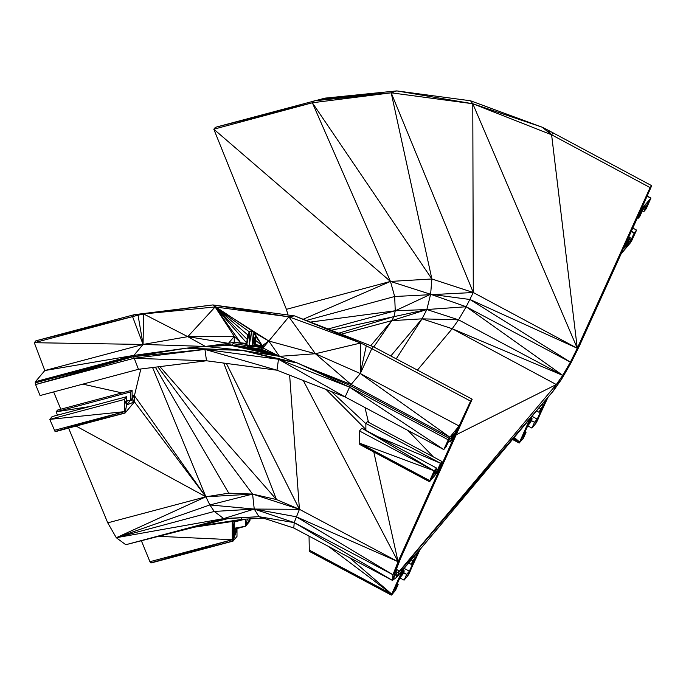 <?xml version="1.0" encoding="UTF-8"?>
<svg xmlns="http://www.w3.org/2000/svg" width="686" height="686" viewBox="0 0 686 686"><rect width="100%" height="100%" fill="white"/><g stroke="black" fill="none" stroke-linecap="round" stroke-linejoin="round"><path stroke-width="1.03" d="M126.636 401.233L130.666 400.161L130.64 391.929L132.098 390.188L132.124 398.42L134.422 395.685L134.465 401.867L125.058 413.058L55.069 431.545L49.778 419.369L52.119 416.591L126.618 396.705L126.644 404.937L130.666 400.161L126.636 400.787M57.504 415.15L56.141 411.806L130.64 391.929M89.677 406.566L56.141 411.806L57.598 410.065L132.098 390.188M125.787 544.718L223.73 518.582L258.948 516.687L228.181 518.556L125.787 544.718L116.294 537.713L107.745 522.843L205.869 496.793L134.465 401.867L126.644 404.937L125.058 413.058L55.069 431.545L124.32 411.669L124.286 399.484L126.618 396.705M54.271 430.362L124.32 411.669L49.778 419.369L124.286 399.484L124.32 411.669M287.974 314.994L286.414 309.335L213.818 129.2L215.421 127.304L325.018 98.132L396.765 90.904L470.519 100.773L472.791 103.74L551.604 134.79L547.702 129.997L651.7 185.692L650.096 187.595L577.286 348.274L570.392 362.157L562.743 375.371L458.548 319.822L452.211 328.723L422.027 318.844L426.855 309.523L391.826 320.645L394.021 316.529L338.747 333.182M286.414 309.335L390.463 281.432L431.88 278.979L473.289 292.519L577.286 348.274L469.961 299.499L570.392 362.157L466.188 306.745L458.548 319.822L422.027 318.844L391.826 320.645L341.319 334.185M458.548 319.822L426.855 309.523L331.244 330.249M306.265 320.482L394.673 296.498L473.289 292.519L466.188 306.745L562.743 375.371L556.312 384.537L399.501 571.044L396.036 573.65L396.439 569.037L400.598 558.421L472.182 399.201L470.579 401.113L459.08 425.997L448.987 438.251L443.773 449.587L446.114 446.809L449.098 440.189L453.12 435.404L450.127 442.033L448.627 441.227M450.127 442.033L451.594 440.292L454.578 433.663L456.85 430.971L441.415 465.297L439.014 468.152L442.007 461.524L367.327 421.676L365.861 423.416L365.887 430.345M642.328 210.842L643.828 211.648L646.169 208.861L650.954 198.04L641.341 209.23L642.799 209.805L646.821 205.02L650.68 198.117L647.078 196.196M643.828 211.648L646.821 205.02L641.341 209.23L623.368 248.881L631.369 241.438L636.582 230.102L634.241 232.88L631.257 239.508L627.236 244.285L630.228 237.656L628.796 236.902M470.519 100.773L542.163 127.193L472.791 103.74L577.286 348.274L551.604 134.79L542.163 127.193L547.702 129.997M365.861 423.416L440.541 463.264L437.557 469.884L433.535 474.669L436.528 468.041L434.187 470.828L429.762 480.629L429.676 481.572L439.186 470.262L398.069 561.705L392.958 574.748L392.469 580.416L396.722 577.218L402.245 570.649L391.586 595.011L395.53 590.32L398.154 584.515L395.488 587.688L399.989 577.706L402.656 574.534L404.294 570.898L401.627 574.071L404.251 568.257L418.134 551.741L415.51 557.555L412.843 560.728L411.206 564.364L413.872 561.191L409.37 571.172L406.704 574.345L404.08 580.15L408.024 575.46L420.149 549.349L530.098 418.571L519.165 443.027L523.384 438.251L526.008 432.437L523.341 435.61L527.843 425.629L530.518 422.456L532.156 418.829L529.489 422.001L532.113 416.179L545.996 399.672L543.372 405.486L540.705 408.659L539.067 412.286L541.734 409.113L537.224 419.095L534.557 422.267L531.933 428.081L535.886 423.382L548.003 397.28L553.525 390.711L561.422 379.461L570.812 363.228L579.284 346.173L651.7 185.692L641.341 209.23L641.341 211.537L639.069 214.238L651.7 185.692L623.368 248.881L625.769 246.025L624.877 245.545M325.018 98.132L391.192 92.816L396.765 90.904L472.791 103.74L473.289 292.519L391.192 92.816L472.791 103.74M319.47 99.444L391.192 92.816L313.956 100.859L312.353 102.771L391.192 92.816L431.88 278.979L430.619 294.268L469.961 299.499M637.5 217.711L638.349 218.165L639.806 216.424L642.799 209.805L641.341 211.537L638.349 218.165M561.422 379.461L562.743 375.371L452.211 328.723L556.312 384.537L561.422 379.461L570.392 362.157L570.812 363.228L650.096 187.595L551.604 134.79L553.208 132.887M396.405 569.397L399.501 571.044L396.397 569.5M452.211 328.723L417.414 370.114M650.096 187.595L579.284 346.173L621.096 253.889L630.606 242.587L625.769 246.025L627.236 244.285L630.606 242.587L631.257 239.508L629.757 238.702M647.155 196.007L650.954 198.04L647.155 196.016M627.879 238.925L628.762 239.397L625.769 246.025M630.228 237.656L628.762 239.397L627.844 239.011M636.582 230.102L632.801 228.078M631.326 231.319L634.241 232.88L631.206 231.594M531.933 428.081L527.748 425.843M531.367 420.569L534.557 422.267L531.264 420.792M456.199 434.77L556.312 384.537L553.525 390.711L399.501 571.044L545.996 399.672L535.886 423.382L537.224 419.095L532.044 416.333M539.067 412.286L536.521 410.931M541.871 404.577L543.372 405.486L535.886 423.382L543.372 405.486L541.803 404.654M539.136 407.827L540.705 408.659L539.093 407.878M532.156 418.829L531.161 418.297M526.008 432.437L525.013 431.906M512.519 439.477L519.165 443.027L530.098 418.571L532.113 416.179L399.501 571.044L548.003 397.28L545.996 399.672L537.43 420.698M513.231 438.637L519.534 441.998L513.179 438.706M404.08 580.15L399.895 577.921M530.098 418.571L519.439 442.942L523.341 435.61L530.098 418.571L527.843 425.629L529.489 422.001L530.098 418.571L399.501 571.044L418.134 551.741L408.024 575.46L409.37 571.172L404.183 568.402M403.514 572.639L406.704 574.345L403.411 572.87M411.206 564.364L408.667 563.009M414.018 556.646L415.51 557.555L408.024 575.46L415.51 557.555L413.95 556.723M411.283 559.896L412.843 560.728L411.231 559.956M404.294 570.898L403.299 570.366M398.154 584.515L397.151 583.983M309.043 536.118L309.317 551.355L391.303 595.096L402.245 570.649L404.251 568.257L399.501 571.044L420.149 549.349L418.134 551.741L409.576 572.776M309.086 550L391.672 594.067L309.317 551.355M228.181 518.556L223.73 518.582L116.294 537.713L209.847 504.947L252.585 494.092L299.422 509.312L398.069 561.705L296.266 516.772L392.958 574.748L294.217 522.603L392.469 580.416L396.439 569.037L392.958 574.748L400.598 558.421M296.266 516.772L254.24 509.063L294.217 522.603L258.948 516.687L254.24 509.063L209.847 504.947L214.264 511.447L223.73 518.582L254.24 509.063L252.585 494.092L205.869 496.793L116.294 537.713L214.264 511.447L254.24 509.063L299.422 509.312L294.217 522.603L293.788 528.006L392.469 580.416L396.036 573.65L396.722 577.218L399.501 571.044L402.245 570.649L401.627 574.071L399.989 577.706L402.245 570.649L395.488 587.688L391.586 595.011L402.245 570.649M359.773 444.511L429.402 481.658L434.187 470.828L359.541 443.156L429.762 480.629L359.773 444.511L359.507 430.971L434.187 470.828L429.676 481.572L433.535 474.669L434.187 470.828L361.848 428.193L359.507 430.971M436.528 468.041L361.848 428.193M373.407 346.739L371.803 348.642L360.725 343L294.448 315.86L373.407 346.739L472.182 399.201L392.958 574.748L470.579 401.113L441.415 465.297L440.523 464.816M246.506 342.777L215.121 306.951L268.801 341.011L288.875 316.821L215.121 306.951L234.303 336.397L228.472 343.334L228.704 344.664L260.671 348.942L262.961 347.948L268.801 341.011L315.406 353.736L360.304 373.536L371.803 348.642L470.579 401.113L456.85 430.971L459.08 425.997L360.304 373.536L351.112 384.469L449.742 437.111L446.114 446.809L448.198 439.795L349.56 387.153L443.773 449.587L345.135 396.954L276.99 370.208L206.495 360.767L138.461 369.291L133.599 356.6L35.2 382.865L35.475 381.656L44.813 370.543L34.3 342.708L35.904 340.805L134.164 314.711L138.049 315.226L35.904 340.805M396.216 358.855L422.027 318.844L390.806 355.983M373.784 346.945L391.826 320.645L370.757 345.701M328.054 328.997L395.256 310.784L394.673 296.498L390.463 281.432L213.818 129.2L312.353 102.771L215.421 127.304M394.021 316.529L395.256 310.784L310.372 322.086M35.475 381.656L133.873 355.391L44.813 370.543L143.074 344.441L34.3 342.708L132.561 316.623L134.164 314.711L143.571 313.939L138.049 315.226L143.074 344.441L187.784 336.655L234.303 336.397L234.218 342.263L231.542 345.452M107.745 522.843L68.6 428.115M60.788 409.216L53.645 391.929M138.461 369.291L40.062 395.548L35.578 384.554L133.976 358.298L204.942 349.406L133.599 356.6L133.873 355.391L143.074 344.441L205.388 346.439L187.784 336.655L228.472 343.334L205.388 346.439L228.704 344.664M186.678 348.136L241.918 350.272L204.942 349.406L186.678 348.136L133.599 356.6L35.578 384.554L35.2 382.865L133.873 355.391L186.678 348.136L205.388 346.439L241.918 350.272L279.485 356.351L315.406 353.736L351.112 384.469L349.56 387.153L297.175 362.928L279.485 356.351L237.785 346.078M132.124 396.302L134.422 395.685L132.115 395.17M234.278 521.351L234.312 532.37L236.979 529.198L236.996 536.418L233.051 541.108L151.495 562.872L150.731 562.889L149.934 561.705L141.367 540.74M149.934 561.705L232.314 539.719L232.262 521.506L194.524 527.157M234.303 529.909L236.979 529.198L233.051 541.108L150.731 562.889L232.314 539.719L158.62 536.332M151.495 562.872L232.545 541.082L234.132 521.394M234.303 529.249L245.545 526.248L245.528 519.13M234.278 522.029L245.013 519.165M250.167 518.865L249.498 521.549L245.545 526.248L234.295 528.28M263.27 518.093L241.764 519.353L232.4 521.849L241.764 519.353L198.494 526.136M263.141 347.742L253.048 346.387M246.677 345.538L233.008 343.703M263.69 347.09L254.72 345.624M246.325 344.243L234.218 342.263L228.472 343.334M264.47 346.164L255.775 344.664L264.299 346.361M255.698 344.758L264.247 346.43M264.513 346.113L262.232 345.701L255.835 340.573L255.775 344.664L253.726 346.241L251.462 346.722L247.354 346.147L246.377 345.264L247.818 334.94L249.301 331.81L251.651 330.635L268.801 341.011L253.94 332.376L255.355 335.908L255.835 340.573L255.243 345.29L254.18 345.007L253.726 346.241L252.637 345.512L251.462 346.722L249.241 345.641L249.404 346.439L246.754 344.715L246.377 345.264M263.878 346.859L255.166 345.341M246.334 343.797L234.218 342.263M264.067 346.644L255.449 345.049M246.394 343.429L240.692 342.811L234.303 336.397M264.127 346.567L255.535 344.947M264.187 346.499L255.612 344.852M258.948 516.687L293.788 528.006M247.354 346.147L246.308 343.952M249.241 345.641L246.754 344.715L249.301 331.81L249.241 345.641L251.651 330.635L253.94 332.376L252.637 345.512L249.241 345.641M254.18 345.007L252.637 345.512L255.355 335.908L255.243 344.252L254.18 345.007L255.355 335.908L262.232 345.701L268.801 341.011L279.485 356.351L231.319 345.427L205.388 346.439M247.089 339.296L215.121 306.951L187.784 336.655L143.571 313.939L143.074 344.441L132.561 316.623M246.754 344.715L247.818 334.94L215.121 306.951L143.571 313.939L212.849 304.936L134.164 314.711M252.637 345.512L251.651 330.635L212.849 304.936L294.448 315.86L288.875 316.821L315.406 353.736L360.725 343L288.875 316.821L212.849 304.936M308.091 367.585L351.112 384.469M262.961 347.948L279.485 356.351L244.259 346.876M257.19 348.891L279.485 356.351L250.724 347.811M279.485 356.351L260.671 348.942M297.175 362.928L278.482 359.25L241.918 350.272L297.175 362.928L350.349 385.618L448.987 438.251L446.114 446.809M278.482 359.25L349.56 387.153L345.135 396.954L278.482 359.25L204.942 349.406L276.99 370.208L278.482 359.25M373.81 452.005L398.069 561.705L470.579 401.113L439.186 470.262L436.056 469.087M426.855 309.523L466.188 306.745L430.619 294.268L426.855 309.523L395.256 310.784L430.619 294.268L390.463 281.432L312.353 102.771L431.88 278.979M442.007 461.524L440.541 463.264L377.652 436.622M55.832 431.528L124.543 413.023M650.68 198.117L646.169 208.861L646.821 205.02M570.812 363.228L577.286 348.274M651.7 185.692L623.368 248.881M646.169 208.861L650.954 198.04M627.896 238.908L628.762 239.397M630.606 242.587L634.241 232.88L631.369 241.438M631.386 231.199L634.241 232.88L632.158 239.903M545.996 399.672L536.641 422.242M535.886 423.382L534.557 422.267M541.734 409.113L539.187 407.767M529.489 422.001L530.518 422.456M523.341 435.61L523.384 438.251M514.243 437.428L519.534 441.998L513.951 437.788M418.134 551.741L408.779 574.311M408.024 575.46L403.574 572.501M413.872 561.191L411.326 559.845M401.627 574.071L402.656 574.534M395.488 587.688L395.53 590.32M349.354 557.521L391.672 594.067L328.474 546.433M365.887 429.522L326.073 389.468M303.298 380.533L398.069 561.705M289.638 375.165L299.422 509.312L226.389 363.434M437.557 469.884L439.014 468.152L439.186 470.262L441.415 465.297L440.661 464.508M439.186 470.262L433.535 474.669M408.016 430.508L433.38 456.919M364.978 407.544L368.485 422.293M459.08 425.997L454.578 433.663L449.742 437.111L453.12 435.404L454.578 433.663M360.725 343L360.304 373.536L449.742 437.111L449.098 440.189M303.186 319.273L390.463 281.432M121.954 392.898L82.852 384.134M209.847 504.947L205.869 496.793L134.422 395.685L140.827 368.991M152.584 367.525L205.869 496.793L76.146 426.109M241.764 519.353L241.112 517.767M249.953 518.873L245.545 526.248L249.996 520.322M247.389 519.028L245.545 526.248M234.055 521.411L232.314 539.719L234.312 532.37M232.314 539.719L236.979 529.198L232.545 541.082M205.869 496.793L228.755 493.165L155.362 367.173M157.891 366.856L252.585 494.092L228.755 493.165M132.124 398.42L134.465 401.867L130.666 400.161L132.124 398.42M252.585 494.092L276.449 499.545L223.73 363.074M159.907 366.607L276.449 499.545L299.422 509.312M331.398 391.56L365.861 423.648M125.058 413.058L124.286 399.484L126.644 404.937M255.835 340.573L255.243 345.29M253.94 332.376L262.232 345.701M249.301 331.81L215.121 306.951L240.692 342.811M360.304 373.536L366.281 345.778M133.976 358.298L206.495 360.767L204.942 349.406"/></g></svg>
